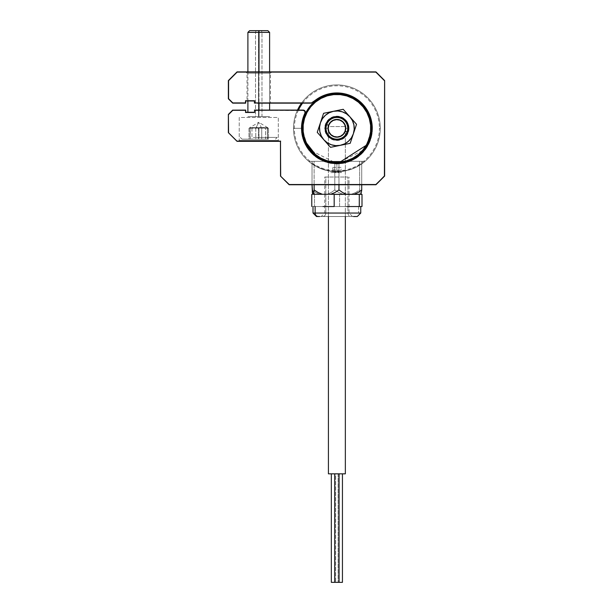 <?xml version="1.0" encoding="UTF-8"?>
<svg xmlns="http://www.w3.org/2000/svg" width="613" height="613" viewBox="0 0 613 613"><rect width="100%" height="100%" fill="white"/><g stroke="black" fill="none" stroke-linecap="round" stroke-linejoin="round"><path stroke-width="0.46" stroke-dasharray="3.06 2.3" d="M302.163 128.316L302.807 128.316A34.075 34.075 0 0 1 336.882 94.241A34.075 34.075 0 0 1 370.957 128.316L371.608 128.316A34.726 34.726 0 0 0 336.882 93.59A34.726 34.726 0 0 0 302.163 128.316A34.726 34.726 0 0 1 336.882 93.59A34.726 34.726 0 0 1 371.608 128.316A34.726 34.726 0 0 0 336.882 93.59A34.726 34.726 0 0 0 302.163 128.316A34.726 34.726 0 0 0 336.882 163.043A34.726 34.726 0 0 0 371.608 128.316A34.726 34.726 0 0 1 336.882 163.043A34.726 34.726 0 0 1 302.163 128.316A34.726 34.726 0 0 0 336.882 163.043A34.726 34.726 0 0 0 371.608 128.316L370.957 128.316A34.075 34.075 0 0 1 336.882 162.391A34.075 34.075 0 0 1 302.807 128.316L302.163 128.316A34.726 34.726 0 0 0 336.882 163.043A34.726 34.726 0 0 0 371.608 128.316L371.608 128.316A34.726 34.726 0 0 0 336.882 93.59A34.726 34.726 0 0 0 302.163 128.316L302.163 128.316M302.6 103.137A42.542 42.542 0 0 1 379.424 128.316L380.29 128.316A43.408 43.408 0 0 0 336.882 84.908A43.408 43.408 0 0 0 293.481 128.316L301.726 128.316L293.481 128.316A43.408 43.408 0 0 0 336.882 171.724A43.408 43.408 0 0 0 380.29 128.316A43.408 43.408 0 0 1 336.882 171.724A43.408 43.408 0 0 1 293.481 128.316A43.408 43.408 0 0 0 336.882 171.724A43.408 43.408 0 0 0 380.29 128.316A43.408 43.408 0 0 1 336.882 171.724A43.408 43.408 0 0 1 293.481 128.316L294.347 128.316L293.481 128.316A43.408 43.408 0 0 1 297.489 110.087A43.408 43.408 0 0 0 293.481 128.316A43.408 43.408 0 0 1 336.882 84.908A43.408 43.408 0 0 1 380.29 128.316L379.424 128.316A42.542 42.542 0 0 1 336.882 170.851A42.542 42.542 0 0 1 298.454 110.087M327.771 128.316A9.118 9.118 0 0 1 336.882 119.198A9.118 9.118 0 0 1 346 128.316L349.042 128.316A12.153 12.153 0 0 0 336.882 116.163A12.153 12.153 0 0 0 324.729 128.316L327.771 128.316A9.118 9.118 0 0 1 336.882 119.198A9.118 9.118 0 0 1 346 128.316A9.118 9.118 0 0 0 336.882 119.198A9.118 9.118 0 0 0 327.771 128.316A9.118 9.118 0 0 0 336.882 137.427A9.118 9.118 0 0 0 346 128.316A9.118 9.118 0 0 1 336.882 137.427A9.118 9.118 0 0 1 327.771 128.316L324.729 128.316A12.153 12.153 0 0 0 336.882 140.469A12.153 12.153 0 0 0 349.042 128.316L346 128.316A9.118 9.118 0 0 1 336.882 137.427A9.118 9.118 0 0 1 327.771 128.316M364.451 161.847L362.758 163.173L365.095 161.303L349.05 161.303L365.095 161.303L363.724 162.43L364.451 161.847M360.168 164.951L362.75 163.173L356.751 166.912L347.855 170.314L336.951 171.724L331.319 171.364L321.181 168.782L331.265 171.356L342.491 171.356L352.613 168.774L356.751 166.905L363.724 162.43L354.766 167.87L347.855 170.314L342.529 171.356L331.319 171.364L325.986 170.33L317.036 166.92L325.94 170.322L336.882 171.724L344.33 171.081L336.882 171.724L331.618 171.402L336.882 171.724L336.882 163.472L336.882 171.724L347.824 170.322L354.774 167.862L360.168 164.951M313.626 164.966L311.021 163.181L321.181 168.782L313.626 164.966M309.32 161.847L312.209 164.023L309.32 161.847M329.442 171.081L331.618 171.402L329.442 171.081M347.724 161.303L326.039 161.303L330.108 162.376L336.882 163.043L336.882 161.303L336.882 163.043L343.663 162.376L347.732 161.303L336.882 161.303L365.095 161.303L326.039 161.303M324.721 161.303L308.676 161.303L324.721 161.303M336.882 161.303L358.038 161.303L336.882 161.303M380.29 128.316A43.408 43.408 0 0 0 301.527 103.137A43.408 43.408 0 0 1 380.29 128.316M324.729 128.316L325.656 123.665L328.292 119.719L332.231 117.083L336.882 116.163L341.533 117.083L345.479 119.719L348.115 123.665L349.042 128.316L348.115 132.967L345.479 136.906L341.533 139.542L336.882 140.469L332.231 139.542L328.292 136.906L325.656 132.967L324.729 128.316M335.671 473.834L331.334 473.834L335.671 473.834L335.671 582.35L335.671 473.834M334.713 582.35L334.33 582.35M332.415 582.35L334.583 582.35L332.415 582.35M339.058 473.834L334.713 473.834L339.058 473.834M335.801 582.35L337.97 582.35L335.801 582.35M339.441 582.35L342.437 582.35L338.1 582.35L338.1 473.834L342.437 473.834L338.1 473.834L338.1 582.35L339.058 582.35M339.181 582.35L341.357 582.35L339.181 582.35M345.349 216.519L345.349 126.577L328.422 126.577L328.422 216.519L328.422 126.577L345.349 126.577L345.349 216.519M345.349 473.834L328.422 473.834L345.349 473.834M315.687 192.52L319.626 194.29L314.967 194.29L312.032 189.953L315.687 192.52L319.626 194.29L312.73 194.29L314.967 194.29L312.032 189.953L315.687 192.52M355.67 192.513L359.647 189.953L360.344 194.29L351.364 194.29L355.67 192.513L359.647 189.953L360.344 194.29L319.626 194.29L327.212 194.29L331.143 192.52L334.798 189.953L334.798 161.303L312.032 161.303L312.032 184.743L312.032 161.303L314.124 161.303L314.124 184.743L314.124 161.303L338.974 161.303L338.974 184.743L338.974 161.303L361.731 161.303L361.731 184.743L361.731 161.303L359.647 161.303L359.647 189.953L359.647 161.303L334.798 161.303L334.798 189.953L338.767 192.513L343.081 194.29L351.364 194.29L315.212 194.29L358.559 194.29L351.364 194.29L355.67 192.513M361.034 194.29L360.344 194.29L361.034 194.29M331.143 192.52L334.798 189.953L338.767 192.513L343.081 194.29L327.212 194.29L331.143 192.52M321.396 216.519L351.119 216.519A3.471 3.165 -90 0 1 347.954 213.04L324.836 213.04M325.809 213.04A3.471 3.165 -90 0 1 322.645 216.519L352.506 216.519L322.645 216.519A3.471 3.165 90 0 0 325.809 213.04L349.042 213.04L347.954 213.04L347.954 177.019L325.809 177.019L325.809 194.29L325.809 177.019L324.729 177.019L347.954 177.019L347.954 213.04L324.729 213.04L325.809 213.04L325.809 194.382L325.809 213.04L348.935 213.04M355.471 216.519L316.66 216.519M358.636 206.535L358.636 213.04L358.636 206.535L360.743 206.535L313.013 206.535L360.758 206.535L311.772 206.535L339.602 206.535L339.602 194.382L314.484 194.382L314.484 206.535L314.484 194.382L311.772 194.382L339.602 194.382L339.602 206.535L327.043 206.535L358.636 206.535M361.999 194.382L339.602 194.382L361.999 194.382M320.668 194.382L354.674 194.382L320.668 194.382M327.043 206.535L313.128 206.535L327.043 206.535M360.758 213.04L358.636 213.04M316.492 216.519L317.795 216.519M319.565 216.519L353.471 216.519M356.758 216.519L357.272 216.519M347.954 213.04A3.471 3.165 90 0 0 351.119 216.519M352.375 216.519L322.645 216.519M325.886 125.795A11.287 11.287 0 0 0 334.369 139.32A11.287 11.287 0 0 0 347.885 130.83A11.287 11.287 0 0 0 339.403 117.313A11.287 11.287 0 0 0 325.886 125.795M347.464 130.738A10.85 10.85 0 0 1 334.46 138.89A10.85 10.85 0 0 1 326.308 125.895A10.85 10.85 0 0 1 339.303 117.734A10.85 10.85 0 0 1 347.464 130.738M363.647 150.446L362.98 149.886A33.861 33.861 0 0 0 358.459 102.218A33.861 33.861 0 0 0 310.791 106.739L310.124 106.187A34.726 34.726 0 0 1 359.011 101.551A34.726 34.726 0 0 1 363.647 150.446A34.726 34.726 0 0 0 359.011 101.551A34.726 34.726 0 0 0 310.124 106.187A34.726 34.726 0 0 0 314.76 155.081A34.726 34.726 0 0 0 363.647 150.446A34.726 34.726 0 0 1 314.76 155.081A34.726 34.726 0 0 1 310.124 106.187L310.791 106.739A33.861 33.861 0 0 0 315.312 154.407A33.861 33.861 0 0 0 362.98 149.886L363.647 150.446M346.084 135.917A11.938 11.938 0 0 0 344.491 119.114A11.938 11.938 0 0 0 327.687 120.707A11.938 11.938 0 0 0 329.281 137.519A11.938 11.938 0 0 0 346.084 135.917L342.475 138.86L338.008 140.201L333.38 139.726L329.281 137.519L326.338 133.902L325.005 129.443L325.472 124.807L327.687 120.707L331.296 117.765L335.755 116.432L340.391 116.907L344.491 119.114L347.433 122.723L348.766 127.19L348.291 131.818L346.084 135.917M328.353 121.259A11.072 11.072 0 0 1 343.939 119.788A11.072 11.072 0 0 1 345.418 135.366A11.072 11.072 0 0 1 329.832 136.845A11.072 11.072 0 0 1 328.353 121.259M347.088 132.01A10.85 10.85 0 0 0 340.575 118.11A10.85 10.85 0 0 0 326.683 124.623A10.85 10.85 0 0 0 333.188 138.523A10.85 10.85 0 0 0 347.088 132.01A10.85 10.85 0 0 0 340.575 118.11A10.85 10.85 0 0 0 326.683 124.623A10.85 10.85 0 0 1 340.575 118.11A10.85 10.85 0 0 1 347.088 132.01A10.85 10.85 0 0 1 333.188 138.523A10.85 10.85 0 0 1 326.683 124.623A10.85 10.85 0 0 0 333.188 138.523A10.85 10.85 0 0 0 347.088 132.01M328.767 135.519A10.85 10.85 0 0 0 344.085 136.431A10.85 10.85 0 0 0 345.004 121.113A10.85 10.85 0 0 0 329.687 120.194A10.85 10.85 0 0 0 328.767 135.519M353.195 120.539L356.528 124.293M338.315 110.302L343.219 109.298L346.544 113.045M354.153 131.42L353.356 133.803A17.363 17.363 0 0 0 349.877 116.792L351.533 118.669M342.82 144.821L340.368 145.327A17.363 17.363 0 0 0 353.356 133.803L350.192 143.312L345.28 144.316M335.457 146.331L344.652 143.84L348.406 141.304L351.379 137.879L353.356 133.803L354.214 129.351L353.893 124.83L352.414 120.546L349.877 116.792A17.363 17.363 0 0 0 320.415 122.83A17.363 17.363 0 0 0 340.368 145.327L335.847 145.649L331.395 144.791M325.557 141.71L317.243 132.339L319.618 125.205M327.219 143.588L330.545 147.335M342.376 111.842L337.924 110.984L333.403 111.305L329.12 112.784L325.365 115.328L322.392 118.753L320.415 122.83L319.557 127.274L319.879 131.795L321.358 136.086L323.894 139.833L327.319 142.806M321.994 118.071L323.58 113.313L328.491 112.309M348.207 114.915L349.877 116.792L346.452 113.826M333.403 111.305L335.855 110.8M343.97 118.976L347.004 122.401L348.498 126.722L348.222 131.282L347.425 133.442M346.222 135.396L342.805 138.431L338.483 139.925L336.185 140.017L331.763 138.852M329.802 137.657L326.767 134.232L325.273 129.91L325.549 125.343L326.346 123.19M327.549 121.236L329.104 119.55L333.058 117.236L337.587 116.616L342.008 117.773M319.511 158.407A34.749 34.749 0 0 0 354.26 158.407M341.027 167.38L338.092 167.38L338.092 172.153L341.027 172.153L341.027 167.38M332.744 167.38L335.671 167.38L335.671 172.153L332.744 172.153L332.744 167.38L332.744 172.153L333.955 172.153L333.955 167.38L332.744 167.38M338.621 172.59L330.836 172.59L338.621 172.59M341.518 172.59L332.254 172.59L341.518 172.59M258.755 73.192L270.471 73.192L258.755 73.192L258.755 71.89L258.755 73.192L270.471 73.192L258.755 73.192L258.755 103.137L258.755 73.192L258.755 103.137L270.471 103.137L258.755 103.137L258.755 73.192L247.031 73.192L258.755 73.192L258.755 71.89L271.774 71.89L258.755 71.89L258.755 73.192L247.031 73.192L270.471 73.192L258.755 73.192L258.755 71.89L245.729 71.89L271.774 71.89L258.755 71.89L258.755 73.192L258.755 71.89L271.774 71.89L258.755 71.89L258.755 73.192L247.031 73.192L258.755 73.192M258.755 140.469L278.287 140.469L258.755 140.469L258.755 141.335L258.755 140.469L239.223 140.469L239.223 117.466L278.287 117.466L278.287 140.469L258.755 140.469L278.287 140.469L278.287 117.466L239.223 117.466L239.223 140.469L258.755 140.469L258.755 141.335L279.153 141.335L258.755 141.335L258.755 140.469L239.223 140.469L278.287 140.469L258.755 140.469L258.755 141.12L258.755 140.469L239.223 140.469L239.223 117.466L278.287 117.466L278.287 140.469L258.755 140.469L278.287 140.469L278.287 117.466L239.223 117.466L239.223 140.469L258.755 140.469L258.755 141.335L238.35 141.335L279.153 141.335L258.755 141.335L258.755 140.469L239.223 140.469L258.755 140.469M305.144 113.19A35.163 35.163 0 0 0 336.882 163.472A35.163 35.163 0 0 0 350.935 96.088A35.163 35.163 0 0 0 312.952 102.563A35.163 35.163 0 0 1 372.045 128.316A35.163 35.163 0 0 0 312.952 102.563A35.163 35.163 0 0 1 372.045 128.316L365.011 149.411L336.882 163.472L308.76 149.411L301.726 128.316A35.163 35.163 0 0 0 336.882 163.472A35.163 35.163 0 0 0 372.045 128.316A35.163 35.163 0 0 1 336.882 163.472A35.163 35.163 0 0 1 305.144 113.19A2.168 2.168 0 0 0 303.19 110.087A2.168 2.168 0 0 1 305.144 113.19A35.163 35.163 0 0 0 301.726 128.316A35.163 35.163 0 0 1 305.144 113.19A2.168 2.168 0 0 0 303.19 110.087L254.41 110.087L303.19 110.087L304.523 110.83L305.105 112.631L302.699 119.213L301.611 125.642L301.719 132.163L303.021 138.546L305.473 144.591L308.99 150.078L313.458 154.828L318.76 158.698M245.514 100.754L245.514 102.923L232.802 102.923L245.514 102.923L245.514 100.754L245.514 102.923L232.802 102.923L228.588 98.708L228.588 80.655L237.139 72.104L375.922 71.951L384.412 80.655L375.861 72.104L237.139 72.104L375.953 71.89L237.047 71.89L375.953 71.89L384.635 80.571L384.635 176.061L375.953 184.743L289.137 184.743L375.953 184.743L289.137 184.743L280.455 176.061L289.229 184.528L280.67 175.969L280.67 141.12L237.139 141.12L228.588 132.569L228.588 114.516L232.802 110.302L245.514 110.302L245.514 112.47L254.633 112.47L245.667 112.317L254.41 112.256L254.41 110.087L254.633 112.47L245.514 112.47L254.633 112.47L254.633 110.302L303.19 110.302L254.41 110.087L303.19 110.087L254.41 110.087L303.19 110.087L304.837 111.214L305.105 112.631L302.378 120.516M280.455 176.061L289.137 184.743L280.455 176.061L280.455 141.335L280.455 176.061L280.455 141.335L237.047 141.335L280.455 141.335L237.047 141.335L228.365 132.653L237.047 141.335L228.365 132.653L228.365 114.424L232.71 110.087L245.729 110.087L245.729 112.256L245.729 110.087L232.71 110.087L228.365 114.424L228.365 132.653L237.047 141.335L280.455 141.335L237.047 141.335L280.67 141.12L237.139 141.12L228.588 132.569L228.588 114.516L232.802 110.302L245.514 110.302L245.514 112.47L254.633 112.47L254.633 110.302L303.19 110.302L254.41 110.087L254.41 112.256L254.41 110.087L303.19 110.087L254.41 110.087L254.633 112.47L245.729 112.256L254.41 112.256L254.41 110.087L270.471 110.087L257.169 110.087M247.552 100.969L254.41 100.969L254.41 103.137L258.755 103.137L254.41 103.137L254.41 100.969L245.729 100.969L254.41 100.969L254.41 103.137L254.41 100.969L247.031 100.969L254.41 100.969L254.41 103.137L254.41 100.969L245.729 100.969L245.729 103.137L245.729 100.969L245.729 103.137L232.71 103.137L245.729 103.137L232.71 103.137L228.365 98.8L228.365 80.571L237.047 71.89L375.953 71.89L384.635 80.571L384.635 176.061L375.953 184.743L289.137 184.743L375.953 184.743L384.635 176.061L384.635 80.571L375.953 71.89L237.047 71.89L228.365 80.571L228.365 98.8L232.802 102.923L228.588 98.708L228.588 80.655L237.139 72.104L375.861 72.104L384.412 80.655L384.412 175.969L375.861 184.528L289.167 184.682L375.922 184.682L384.566 176.038M317.94 158.192L323.948 161.242L327.756 162.491M324.606 161.495L330.897 163.181L337.403 163.686L330.897 163.181L324.606 161.495M342.728 163.204L343.832 163.004M350.284 161.058L356.245 157.924M355.915 158.139L361.072 154.131L365.402 149.258L368.758 143.664L371.034 137.557L372.152 131.136L372.068 124.615L370.788 118.217L368.359 112.171L364.865 106.67L360.413 101.904L355.172 98.034M355.341 98.134L348.184 94.793L342.253 93.345M317.971 98.417L323.779 95.459L330.032 93.613L336.514 92.938L343.012 93.475L336.514 92.938L330.032 93.613L323.779 95.459L317.971 98.417L311.473 102.923L254.633 102.923L254.633 100.754L247.031 100.754M289.167 184.682L375.861 184.528L384.412 175.969L384.412 80.655L375.861 72.104L384.412 80.655L384.412 175.969L375.861 184.528L289.229 184.528L280.67 175.969L280.67 141.12L237.139 141.12L228.588 132.569L228.588 114.516L232.802 110.302L245.667 110.148M311.473 103.137L254.41 103.137L311.473 103.137L254.41 103.137L311.473 103.137L254.41 103.137L254.633 100.754L247.897 100.754L254.633 100.754L254.41 103.137L311.473 102.923L257.169 103.137M375.922 184.682L289.229 184.528L280.67 175.969L280.67 141.12L237.139 141.12L280.67 141.12M302.04 122.209L301.527 127.175M301.55 130.102L301.933 133.78M302.538 136.791L303.611 140.323M304.776 143.158L306.5 146.43M308.178 148.982L310.507 151.886M312.615 154.055L315.496 156.491M330.422 163.096L334.744 163.625M337.135 163.694L342.767 163.196M343.786 163.012L350.421 160.997M358.375 156.415L361.501 153.717M363.455 151.672L365.877 148.591M367.455 146.116L369.195 142.729M370.298 139.933L371.34 136.331M371.899 133.343L372.237 129.649M372.175 125.849L371.999 124.018M368.62 112.692L367.777 111.076M365.509 107.528L364.283 105.934M361.302 102.716L360.115 101.635M337.456 92.946L336.307 92.946M330.422 93.536L328.859 93.858M324.645 95.122L322.783 95.873M319.028 97.773L317.473 98.739M312.806 102.402L311.473 102.923L312.806 102.402M228.365 132.653L228.365 114.424L232.71 110.087L245.729 110.087L232.71 110.087L228.588 114.516M238.35 141.335L239.223 140.469L238.35 141.335L279.153 141.335L238.35 141.335L279.153 141.335L278.287 140.469L279.153 141.335M245.514 110.302L232.802 110.302L245.514 110.302L245.514 112.47L254.633 112.47L254.633 110.302L304.132 110.547L305.105 112.631L302.699 119.213L301.611 125.642L301.719 132.163L303.021 138.546L305.473 144.591L308.99 150.078L313.458 154.828L318.722 158.675M375.953 184.743L289.137 184.743L375.953 184.743L384.635 176.061M245.729 103.137L232.71 103.137L228.365 98.8L228.365 80.571L237.047 71.89L228.434 80.594M375.953 71.89L384.635 80.571L375.953 71.89L237.047 71.89L375.953 71.89M245.667 103.076L232.802 102.923L228.588 98.708L228.588 80.655L237.139 72.104L375.922 71.951L237.047 71.89L228.365 80.571M258.755 71.89L245.729 71.89L258.755 71.89M355.923 158.131L361.072 154.131L365.402 149.258L368.758 143.664L371.034 137.557L372.152 131.136L372.068 124.615L370.788 118.217L368.359 112.171L364.865 106.67L360.413 101.904M289.229 184.528L280.67 175.969M237.139 141.12L228.588 132.569M254.41 112.256L245.729 112.256L245.729 110.087L232.71 110.087L228.365 114.424M280.455 141.335L237.047 141.335M259.123 139.166L242.043 139.166L259.123 139.166M258.349 137.427L277.199 137.427L258.349 137.427M250.181 139.166L267.544 139.166L249.966 139.166L250.073 127.512L249.966 139.166L258.97 139.166L258.97 128.316L263.245 127.512L267.544 128.316L267.429 127.512L267.322 139.166L258.533 139.166L258.533 128.316L254.257 127.512L249.966 128.316L249.966 139.166L258.533 139.166L258.533 128.316L262.916 127.512L267.322 128.316L267.544 139.166L267.544 128.316L267.544 139.166L258.97 139.166L258.97 128.316L254.587 127.512L250.181 128.316L250.181 139.166M258.993 71.89L258.993 103.137L258.993 71.89M258.993 110.087L258.993 116.593L269.605 116.593L258.517 116.593L258.517 32.389L269.605 32.389L258.517 32.389L258.556 30.65L267.866 30.65L261.467 30.65L261.981 32.389L261.981 116.593L269.605 116.593L255.521 116.593L255.521 32.389L269.605 32.389L255.521 32.389L256.042 30.65L267.866 30.65L258.556 30.65L258.517 32.389L247.897 32.389L258.517 32.389L258.517 116.593L247.897 116.593L258.993 116.593L258.993 110.087M247.897 112.256L247.897 32.389L255.521 32.389L255.521 116.593L247.897 116.593L261.981 116.593L261.981 32.389L247.897 32.389L249.637 30.65L256.042 30.65L255.521 32.389L247.897 32.389L261.981 32.389L261.467 30.65L249.69 30.65L267.827 30.65L256.778 30.65M249.637 30.65L258.556 30.65M267.797 127.726L258.755 122.293L255.774 128.316L252.38 127.512L248.97 128.316L250.464 127.512L251.958 128.316L256.855 127.512L261.736 128.316L258.755 122.293L261.736 128.316L265.123 127.512L268.532 128.316L267.797 127.726L267.038 127.512L265.552 128.316L265.552 139.166L248.97 139.166L268.532 139.166L255.774 139.166L255.774 128.316L252.38 127.512L248.97 128.316L248.97 139.166L251.958 139.166L251.958 128.316L250.464 127.512L248.97 128.316L248.97 139.166L255.774 139.166L255.774 128.316L260.648 127.512L265.552 128.316L265.552 139.166L268.532 139.166L268.532 128.316L268.532 139.166L261.736 139.166L261.736 128.316L265.123 127.512L268.532 128.316L267.797 127.726L266.663 127.565L265.552 128.316L259.406 127.565L255.774 128.316L258.755 122.293L249.713 127.726M263.72 139.166L242.074 139.166L263.72 139.166M253.261 137.427L277.16 137.427L253.261 137.427M251.958 128.316L251.958 139.166L261.736 139.166L261.736 128.316L256.855 127.512L251.958 128.316M324.729 194.382L324.729 213.04L321.258 216.519M352.513 216.519L349.042 213.04L349.042 194.382M349.042 194.29L349.042 177.019M324.729 194.29L324.729 177.019M270.471 73.192L271.774 71.89L270.471 73.192L270.471 103.137M247.031 73.192L245.729 71.89L247.031 73.192L247.031 100.969M277.199 137.427L275.467 139.166L277.199 137.427M240.304 137.427L242.043 139.166L240.304 137.427M269.605 71.89L269.605 103.137M269.605 110.087L269.605 32.389L267.866 30.65M247.897 71.89L247.897 100.754"/><path stroke-width="0.92" d="M347.724 161.303L349.05 161.303L347.724 161.303L356.176 157.189L361.44 152.867L365.754 147.61L368.965 141.603L370.942 135.09L371.608 128.316L370.942 121.543L368.965 115.029L365.754 109.022L361.44 103.758L356.176 99.444L350.176 96.233L343.663 94.256L336.882 93.59L330.108 94.256L323.595 96.233L317.595 99.444L312.331 103.758L308.01 109.022L304.799 115.029L302.83 121.543L302.163 128.316L301.726 128.316L302.163 128.316L302.83 135.09L304.799 141.603L308.01 147.61L312.331 152.867L317.595 157.189L326.039 161.303L324.721 161.303L326.039 161.303M371.608 128.316L372.045 128.316L371.608 128.316M336.882 163.472L336.882 163.043L336.882 163.472M301.527 103.137A43.408 43.408 0 0 0 297.489 110.087A43.408 43.408 0 0 1 301.527 103.137M298.454 110.087A42.542 42.542 0 0 1 302.6 103.137M335.035 582.35L331.334 582.35L331.334 473.834L331.334 582.35L339.058 582.35L339.058 473.834L339.058 582.35L334.713 582.35L334.713 473.834L334.713 582.35M339.058 582.35L342.437 582.35L342.437 473.834L342.437 582.35L338.736 582.35M345.349 473.834L345.349 216.519L345.349 473.834L328.422 473.834L328.422 216.519L328.422 473.834L345.349 473.834M312.369 192.52L312.032 184.743L312.73 194.29L322.407 194.29L318.101 192.513L314.124 189.953L313.427 194.29L346.56 194.29L342.621 192.52L338.974 189.953L335.005 192.513L330.691 194.29L361.034 194.29L361.731 189.953L358.084 192.52L354.145 194.29L361.034 194.29L361.731 189.953L358.084 192.52L354.145 194.29L346.56 194.29L342.621 192.52L338.974 189.953L335.005 192.513L330.691 194.29L322.407 194.29L318.101 192.513L314.124 189.953L313.427 194.29L312.73 194.29L312.369 192.52M314.124 184.743L314.124 189.953L314.124 184.743M338.974 184.743L338.974 189.953L338.974 184.743M361.731 184.743L361.731 189.953L361.731 184.743M313.013 206.535L313.013 213.04L315.136 213.04A3.471 3.165 90 0 0 318.3 216.519A3.471 3.165 -90 0 1 315.136 213.04L315.136 206.535L315.136 213.04L360.758 213.04L357.287 216.519M361.999 206.535L361.999 194.382L361.999 206.535L360.643 206.535L361.999 206.535M346.728 206.535L360.643 206.535L346.728 206.535M322.967 206.535L334.169 206.535L322.967 206.535M334.169 194.382L334.169 206.535L334.169 194.382L359.287 194.382L359.287 206.535L359.287 194.382L361.999 194.382L334.169 194.382M311.772 206.535L311.772 194.382L311.772 206.535M360.551 213.04L315.136 213.04M318.3 216.519L316.492 216.519L313.013 213.04M317.795 216.519L319.565 216.519M353.471 216.519L356.758 216.519M310.124 106.187A34.726 34.726 0 0 1 359.011 101.551A34.726 34.726 0 0 1 363.647 150.446A34.726 34.726 0 0 0 359.011 101.551A34.726 34.726 0 0 0 310.124 106.187L310.791 106.739A33.861 33.861 0 0 1 358.459 102.218A33.861 33.861 0 0 1 362.98 149.886L363.647 150.446L362.98 149.886L366.689 144.384L369.248 138.262L370.566 131.757L370.589 125.121L369.317 118.608L366.804 112.463L363.134 106.93L358.459 102.218L352.95 98.517L346.828 95.95L340.322 94.632L333.687 94.609L327.173 95.881L321.036 98.402L315.503 102.064L310.791 106.739L307.082 112.248L304.523 118.37L303.205 124.876L303.182 131.511L304.446 138.025L306.967 144.17L310.638 149.702L315.312 154.407L320.814 158.116L326.936 160.683L333.441 162.001L340.085 162.024L346.598 160.752L352.736 158.231L358.268 154.568L362.98 149.886A33.861 33.861 0 0 1 315.312 154.407A33.861 33.861 0 0 1 310.791 106.739L310.124 106.187A34.726 34.726 0 0 0 314.76 155.081A34.726 34.726 0 0 0 363.647 150.446A34.726 34.726 0 0 1 314.76 155.081A34.726 34.726 0 0 1 310.124 106.187M326.683 124.623A10.85 10.85 0 0 1 340.575 118.11A10.85 10.85 0 0 1 347.088 132.01A10.85 10.85 0 0 0 340.575 118.11A10.85 10.85 0 0 0 326.683 124.623L328.721 125.358A8.682 8.682 0 0 1 339.84 120.156A8.682 8.682 0 0 1 345.05 131.274L347.088 132.01L345.05 131.274L345.556 127.918L344.744 124.631L342.736 121.903L339.84 120.156L336.491 119.642L333.204 120.454L330.476 122.462L328.721 125.358L328.216 128.707L329.02 131.994L331.028 134.73L333.932 136.477L337.28 136.99L340.567 136.178L343.295 134.17L345.05 131.274A8.682 8.682 0 0 1 333.932 136.477A8.682 8.682 0 0 1 328.721 125.358L326.683 124.623A10.85 10.85 0 0 0 333.188 138.523A10.85 10.85 0 0 0 347.088 132.01A10.85 10.85 0 0 1 333.188 138.523A10.85 10.85 0 0 1 326.683 124.623M328.116 136.094L328.767 135.519L328.116 136.094A11.724 11.724 0 0 1 329.104 119.55A11.724 11.724 0 0 1 345.655 120.539A11.724 11.724 0 0 1 344.659 137.082A11.724 11.724 0 0 1 328.116 136.094L325.809 132.147L325.189 127.611L326.346 123.19L329.104 119.55L333.058 117.236L337.587 116.616L342.008 117.773L345.655 120.539L345.004 121.113L345.655 120.539L347.962 124.485L348.582 129.014L347.425 133.442L344.659 137.082L340.713 139.389L336.185 140.017L331.763 138.852L328.116 136.094M356.528 124.293L354.942 129.052L356.528 124.293L343.219 109.298L333.403 111.305A17.363 17.363 0 0 1 349.877 116.792L356.528 124.293L353.356 133.803A17.363 17.363 0 0 1 340.368 145.327L350.192 143.312L354.153 131.427L356.528 124.293L349.877 116.792A17.363 17.363 0 0 1 353.356 133.803L354.214 129.351L353.893 124.83L352.414 120.546L349.877 116.792L346.452 113.826L342.376 111.842L337.924 110.984L333.403 111.305L323.58 113.313L317.243 132.339L330.545 147.335L340.368 145.327A17.363 17.363 0 0 1 320.415 122.83A17.363 17.363 0 0 1 333.403 111.305L329.12 112.784L325.365 115.328L322.392 118.753L320.415 122.83L319.557 127.274L319.879 131.795L321.358 136.086L323.894 139.833L327.319 142.806L331.395 144.791L335.847 145.649L340.368 145.327L344.652 143.84L348.406 141.304L351.379 137.879L353.356 133.803L350.192 143.312L354.153 131.427M349.877 116.792L343.219 109.298L349.877 116.792M351.533 118.669L353.195 120.539M345.28 144.316L342.82 144.821M335.457 146.331L330.545 147.335L335.457 146.331L330.545 147.335L325.557 141.71M327.219 143.588L330.545 147.335M319.618 125.205L321.994 118.071M330.943 111.811L343.219 109.298L330.943 111.811M328.491 112.309L333.403 111.305M346.544 113.037L348.207 114.915M335.855 110.8L338.315 110.302M327.319 142.806L331.395 144.791M346.452 113.826L342.376 111.842M347.425 133.442L346.222 135.396M331.763 138.852L329.802 137.657M326.346 123.19L327.549 121.236M342.008 117.773L343.97 118.976M354.26 158.407A34.749 34.749 0 0 1 319.511 158.407M304.945 113.106A35.378 35.378 0 0 0 301.512 128.316L303.014 138.515M303.037 138.592L318.722 158.675L324.606 161.495L330.897 163.181L337.403 163.686L342.728 163.204M318.76 158.698L337.311 163.686M337.487 163.686L368.735 143.718M368.796 143.588L371.018 137.603M371.057 137.473L372.26 128.316A35.378 35.378 0 0 0 312.806 102.402L312.952 102.563A35.163 35.163 0 0 1 372.045 128.316A35.163 35.163 0 0 1 336.882 163.472A35.163 35.163 0 0 1 305.144 113.19L302.699 119.213L301.611 125.642L301.719 132.163L303.021 138.546L305.473 144.591L308.99 150.078L313.458 154.828L318.722 158.675L324.606 161.495L318.722 158.675M384.566 176.038L375.861 184.528L289.229 184.528L280.455 176.061L289.137 184.743L375.953 184.743L384.635 176.061L384.635 80.571L375.953 71.89L237.047 71.89L228.365 80.571L228.365 98.8L232.71 103.137L245.729 103.137L245.729 100.969L254.41 100.969L254.41 103.137L254.41 100.969L248.181 100.969M237.078 141.274L228.365 132.653L228.365 114.424L228.365 132.653L237.047 141.335L280.455 141.335L280.516 176.038M280.67 175.969L280.455 141.335M245.667 110.148L245.514 112.47L254.633 112.47L245.514 112.47L254.633 112.47L254.633 110.302L303.19 110.087A2.168 2.168 0 0 1 305.144 113.19M247.031 100.969L245.514 100.754L245.514 102.923L232.802 102.923L228.365 98.8L232.71 103.137L245.729 103.137L232.802 102.923L228.588 98.708L228.588 80.655L237.139 72.104L375.953 71.89L384.635 80.571L384.412 175.969L375.922 184.682L289.229 184.528M342.767 163.196L350.13 161.119L355.915 158.139M355.923 158.131L350.13 161.119L343.885 162.989L337.403 163.686L343.885 162.989L350.13 161.119L355.923 158.131L361.072 154.131L365.402 149.258L368.758 143.664L371.034 137.557L372.152 131.136L372.068 124.615L370.788 118.217L368.359 112.171L364.865 106.67L360.413 101.904L354.375 97.567L346.184 94.18L336.514 92.938L330.032 93.613L323.779 95.459L317.971 98.417L311.473 102.923L254.633 102.923L311.473 103.137L254.633 102.923L254.633 100.754L245.514 100.754M302.516 119.933L302.04 122.209M301.527 127.175L301.55 130.102M301.933 133.78L302.538 136.791M303.611 140.323L304.776 143.158M306.5 146.43L308.178 148.982M310.507 151.886L312.615 154.055M315.496 156.491L317.94 158.192M327.756 162.491L330.422 163.096M334.744 163.625L337.135 163.694M356.245 157.924L358.375 156.415M361.501 153.717L363.455 151.672M365.877 148.591L367.455 146.116M369.195 142.729L370.298 139.933M371.34 136.331L371.899 133.343M372.237 129.649L372.175 125.849M371.999 124.018L370.788 118.202L368.62 112.692M367.777 111.076L365.509 107.528M364.283 105.934L361.302 102.716M342.253 93.345L337.456 92.946M336.307 92.946L330.422 93.536M328.859 93.858L324.645 95.122M322.783 95.873L319.028 97.773M254.41 112.256L245.729 112.256L245.729 110.087L232.733 110.148M289.137 184.743L375.953 184.743L384.635 176.061M228.588 132.569L228.365 114.424L228.365 132.653M375.953 71.89L237.047 71.89L228.365 80.571L228.365 98.8L228.365 80.571L237.139 72.104L375.861 72.104L384.412 80.655L375.922 71.951M257.169 110.087L303.19 110.087L254.41 110.087L303.19 110.302L304.837 111.214L304.952 113.098M360.413 101.904L355.172 98.034L349.303 95.191L343.012 93.475L349.303 95.191L355.172 98.034L360.413 101.904M317.971 98.417L312.806 102.402L317.971 98.417M257.169 103.137L311.473 103.137M280.67 141.12L237.139 141.12M228.588 114.516L232.802 110.302L245.514 110.302M232.71 110.087L228.365 114.424M278.938 141.12L238.572 141.12M258.993 32.389L258.993 71.89L258.993 32.389L269.605 32.389L258.993 32.389L258.954 30.65L258.993 32.389L247.897 32.389L258.993 32.389M258.993 103.137L258.993 110.087L258.993 103.137M267.866 30.65L249.637 30.65L267.866 30.65L269.605 32.389L269.605 71.89M256.778 30.65L258.556 30.65M360.758 206.535L360.758 213.04M269.605 103.137L269.605 110.087M247.897 71.89L247.897 32.389L249.637 30.65M247.897 100.754L247.897 112.256"/></g></svg>
